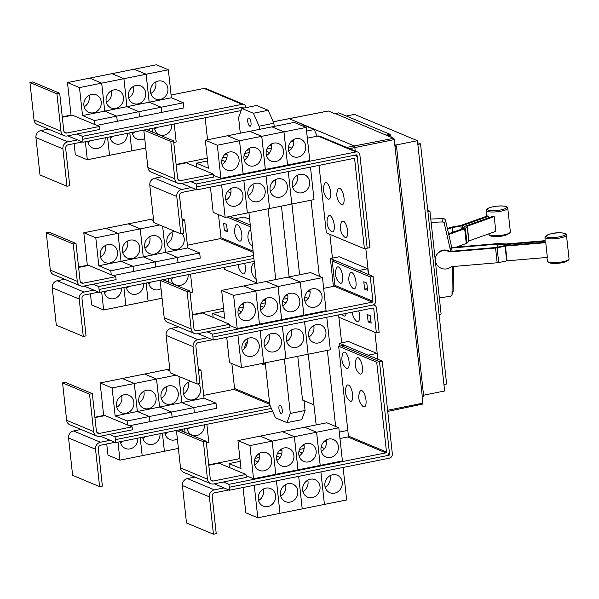 <?xml version="1.0" encoding="UTF-8"?>
<svg xmlns="http://www.w3.org/2000/svg" width="599" height="599" viewBox="0 0 599 599"><rect width="100%" height="100%" fill="white"/><g stroke="black" fill="none" stroke-linecap="round" stroke-linejoin="round"><path stroke-width="0.9" d="M435.802 256.672A9.502 9.21 19.2 0 0 451.227 266.675L497.17 262.774A3.04 0.674 -6.2 0 0 498.705 262.549L507.054 260.827L547.359 257.405L545.756 242.67L505.459 246.092L497.11 247.821A3.04 0.674 173.8 0 1 495.568 248.038L449.624 251.939A9.502 9.21 19.2 0 0 435.802 256.672L435.99 256.14A9.502 9.21 19.2 0 1 449.812 251.415L449.624 251.939M449.812 251.415L495.755 247.514L504.103 245.785A3.04 0.674 173.8 0 1 505.638 245.568L545.21 242.206A11.164 2.486 -6.2 0 0 545.756 242.67M451.668 247.499L497.095 243.643A3.04 0.674 173.8 0 1 498.57 243.613L506.192 243.98L545.075 240.678M545.09 241.187L506.005 244.512A3.04 0.674 173.8 0 1 504.53 244.542L496.915 244.175L451.728 248.008L451.661 247.409A9.651 9.359 -160.8 0 0 451.481 246.339L445.529 220.395A2.284 2.209 -160.8 0 0 443.185 218.62L430.786 219.032M452.073 251.221L451.728 248.008M447.401 228.548L450.553 227.425A3.04 0.674 173.8 0 1 451.863 227.096L460.556 225.524L487.421 215.947A11.164 2.486 -6.2 0 0 488.627 216.284L488.732 217.789M488.627 216.284L462.248 225.688A3.04 0.674 173.8 0 1 460.938 226.018L452.574 227.508L447.558 229.26M456.198 247.117L466.277 243.523A3.04 0.674 -6.2 0 0 466.98 243.134L468.935 240.91L495.8 231.334L494.197 216.606L467.332 226.182L465.378 228.406A3.04 0.674 173.8 0 1 464.674 228.796L448.756 234.464M448.591 233.752L462.982 228.631L464.936 226.407A3.04 0.674 173.8 0 1 465.64 226.018L492.019 216.613A11.164 2.486 -6.2 0 0 494.197 216.606M452.223 266.592L452.23 266.682A9.651 9.359 19.2 0 1 452.282 267.768L452.02 294.236A2.284 2.209 19.2 0 1 450.111 296.37L439.352 297.845M451.908 294.925L453.069 291.578A2.284 2.209 -160.8 0 0 453.188 290.897L453.428 266.488M431.145 222.326L442.025 221.959A2.284 2.209 19.2 0 1 444.361 223.734L450.321 249.678A9.651 9.359 19.2 0 1 450.5 250.749L450.56 251.348M427.753 210.286L429.932 211.2L441.104 314.026L439.067 314.438M89.55 394.179L92.321 393.625L96.387 431.01A3.04 2.748 112.7 0 0 99.479 433.399L132.087 426.862L132.409 429.805L99.801 436.342A6.08 5.496 -67.3 0 1 96.813 436.057A6.08 5.496 -67.3 0 1 93.609 431.565L89.55 394.179L62.581 382.903L65.358 382.349L92.321 393.625M96.813 436.057L69.843 424.781A6.08 5.496 -67.3 0 1 66.639 420.288L62.581 382.903M94.934 417.63L105.125 415.586L132.087 426.862M198.299 383.817A9.502 8.588 -67.3 0 1 200.021 393.258A9.502 8.588 -67.3 0 1 192.848 399.81A9.502 8.588 -67.3 0 1 188.183 399.368A9.502 8.588 -67.3 0 1 183.227 389.807A9.502 8.588 -67.3 0 1 190.819 381.406M183.459 393.835A9.502 8.588 112.7 0 0 188.251 382.364M198.516 370.639L200.972 370.152L204.012 398.14L215.999 403.149L193.791 407.605L181.811 402.588L178.966 376.449L181.789 402.595L204.012 398.14M198.344 369.051L200.972 370.152M159.589 407.043L181.789 402.595L193.777 407.605L171.576 412.06L159.589 407.043L156.549 379.055L144.561 374.046L166.762 369.59L169.974 370.931L166.784 369.59L169.764 368.991M170.633 404.265A9.502 8.588 -67.3 0 1 165.96 403.823A9.502 8.588 -67.3 0 1 161.011 394.239A9.502 8.588 -67.3 0 1 168.626 385.853A9.502 8.588 -67.3 0 1 173.291 386.295A9.502 8.588 -67.3 0 1 178.247 395.879A9.502 8.588 -67.3 0 1 170.633 404.265M161.236 398.29A9.502 8.588 112.7 0 0 166.035 386.819M156.549 379.055L175.919 375.176M148.41 408.72A9.502 8.588 -67.3 0 1 143.745 408.278A9.502 8.588 -67.3 0 1 138.788 398.694A9.502 8.588 -67.3 0 1 146.411 390.308A9.502 8.588 -67.3 0 1 151.075 390.75A9.502 8.588 -67.3 0 1 156.032 400.334A9.502 8.588 -67.3 0 1 148.41 408.72M139.02 402.738A9.502 8.588 112.7 0 0 143.812 391.274M115.15 415.953L137.351 411.498L149.338 416.515L127.138 420.962L115.15 415.953L112.11 387.965L156.526 379.055L159.574 407.05L171.554 412.06L149.353 416.507L137.366 411.498L134.326 383.51L122.338 378.493L144.546 374.046L156.526 379.055M112.11 387.965L100.123 382.948L122.323 378.501L134.311 383.51L137.351 411.498L159.574 407.05M126.187 413.175A9.502 8.588 -67.3 0 1 121.522 412.733A9.502 8.588 -67.3 0 1 116.573 403.149A9.502 8.588 -67.3 0 1 124.188 394.756A9.502 8.588 -67.3 0 1 128.852 395.205A9.502 8.588 -67.3 0 1 133.809 404.782A9.502 8.588 -67.3 0 1 126.187 413.175M116.798 407.193A9.502 8.588 112.7 0 0 121.597 395.729M244.594 348.461A13.013 13.013 0 0 1 245.635 343.983A8.364 3.047 78.7 0 1 247.252 342.748M264.878 362.904A8.364 3.047 78.7 0 1 262.699 364.626A8.364 3.047 78.7 0 1 261.875 364.05A13.013 13.013 0 0 1 261.426 363.593M67.792 135.846L77.526 139.919L67.807 141.866A6.08 5.496 112.7 0 0 62.902 148.866L66.961 186.252L69.739 185.69L65.673 148.312A3.04 2.748 -67.3 0 1 68.129 144.808L82.392 141.948M66.961 186.252L39.991 174.968L35.933 137.59A6.08 5.496 112.7 0 1 40.844 130.582L48.377 129.077M171.793 124.45A9.502 8.588 -67.3 0 1 164.096 135.164A9.502 8.588 -67.3 0 1 159.431 134.723A9.502 8.588 -67.3 0 1 154.452 127.924M154.707 129.182A9.502 8.588 112.7 0 0 156.975 127.422M174.227 123.963L176.181 141.963L173.732 142.45M152.416 132.027L152.026 128.411M149.57 128.905A9.502 8.588 -67.3 0 1 149.548 130.829M144.726 138.504A9.502 8.588 -67.3 0 1 141.881 139.619A9.502 8.588 -67.3 0 1 137.216 139.178A9.502 8.588 -67.3 0 1 132.237 132.379M132.491 133.637A9.502 8.588 112.7 0 0 134.753 131.877M145.759 148.058L131.758 150.866L129.803 132.866L131.758 150.866L109.535 155.321L107.58 137.321M152.004 128.418L152.393 132.02M127.355 133.36A9.502 8.588 -67.3 0 1 119.658 144.067A9.502 8.588 -67.3 0 1 114.993 143.625A9.502 8.588 -67.3 0 1 110.014 136.834M110.268 138.092A9.502 8.588 112.7 0 0 112.537 136.325M107.565 137.321L109.535 155.321M105.132 137.807A9.502 8.588 -67.3 0 1 97.442 148.522A9.502 8.588 -67.3 0 1 92.778 148.08A9.502 8.588 -67.3 0 1 87.791 141.289M88.046 142.547A9.502 8.588 112.7 0 0 90.314 140.78M109.52 155.321L87.319 159.768L85.365 141.776M74.119 143.61L75.332 154.759L87.319 159.768M230.877 189.598A8.364 3.047 78.7 0 1 230.136 189.067A13.013 13.013 0 0 0 230.136 189.067M429.932 211.2L427.896 211.612M270.127 405.635L115.06 436.716L115.689 442.601L110.156 440.287L100.437 442.234A6.08 5.496 112.7 0 0 95.533 449.243L99.591 486.62L102.369 486.066L98.303 448.688A3.04 2.748 -67.3 0 1 100.759 445.184L115.023 442.324M99.591 486.62L72.621 475.344L68.563 437.966A6.08 5.496 112.7 0 1 73.475 430.958L81.007 429.453M204.424 424.818A9.502 8.588 -67.3 0 1 196.727 435.54A9.502 8.588 -67.3 0 1 192.062 435.091A9.502 8.588 -67.3 0 1 187.083 428.292M187.337 429.558A9.502 8.588 112.7 0 0 189.606 427.791M206.857 424.332L208.811 442.332L206.363 442.826M185.046 432.396L184.657 428.779L185.024 432.388M182.201 429.273A9.502 8.588 -67.3 0 1 182.178 431.198M177.356 438.88A9.502 8.588 -67.3 0 1 174.511 439.988A9.502 8.588 -67.3 0 1 169.846 439.546A9.502 8.588 -67.3 0 1 164.867 432.748M165.122 434.013A9.502 8.588 112.7 0 0 167.391 432.238M178.39 448.434L164.388 451.242L162.434 433.234M162.419 433.242L164.388 451.242L142.173 455.689L140.211 437.689L142.173 455.689M159.985 433.728A9.502 8.588 -67.3 0 1 152.288 444.443A9.502 8.588 -67.3 0 1 147.624 444.001A9.502 8.588 -67.3 0 1 142.644 437.203M142.899 438.468A9.502 8.588 112.7 0 0 145.168 436.693M137.763 438.176A9.502 8.588 -67.3 0 1 130.073 448.898A9.502 8.588 -67.3 0 1 125.408 448.456A9.502 8.588 -67.3 0 1 120.421 441.658M120.676 442.916A9.502 8.588 112.7 0 0 122.952 441.149M142.15 455.697L119.95 460.144L117.996 442.144M106.749 443.979L107.962 455.135L119.95 460.144M215.999 403.149L216.553 408.308L194.353 412.756L193.791 407.605L194.338 412.763L149.915 421.666L149.353 416.507M172.13 417.211L171.576 412.06M171.554 412.06L172.115 417.218M100.123 382.948L103.702 415.871M127.572 424.968L127.138 420.962M149.338 416.515L149.9 421.666L129.466 425.762M231.85 363.571L234.561 388.474A0.764 0.689 -67.3 0 1 233.947 389.35L203.712 395.407M73.235 243.995L76.006 243.441L80.071 280.819A3.04 2.748 112.7 0 0 83.164 283.207L115.772 276.678L116.094 279.621L83.486 286.157A6.08 5.496 -67.3 0 1 80.498 285.873A6.08 5.496 -67.3 0 1 77.293 281.373L73.235 243.995L46.265 232.719L49.043 232.165L76.006 243.441M80.498 285.873L53.528 274.597A6.08 5.496 -67.3 0 1 50.323 270.097L46.265 232.719M78.619 267.439L88.809 265.394L115.772 276.678M181.984 233.625A9.502 8.588 -67.3 0 1 183.706 243.067A9.502 8.588 -67.3 0 1 176.533 249.626A9.502 8.588 -67.3 0 1 171.868 249.184A9.502 8.588 -67.3 0 1 166.911 239.615A9.502 8.588 -67.3 0 1 174.504 231.221M167.143 243.651A9.502 8.588 112.7 0 0 171.935 232.18M182.201 220.454L184.657 219.968L187.697 247.956L199.677 252.965L177.476 257.413L165.489 252.404L162.651 226.265M162.636 226.257L165.474 252.411L177.461 257.42L155.261 261.868L143.273 256.859L187.697 247.956M182.029 218.867L184.657 219.968M98.835 265.761L95.795 237.773L117.996 233.325L121.035 261.314L133.023 266.323L110.815 270.778L98.835 265.761L121.035 261.314L118.01 233.318L140.211 228.87L143.258 256.859L155.238 261.875L133.038 266.323L121.05 261.314L143.258 256.859L140.233 228.87L128.246 223.854L150.446 219.406L153.658 220.746L150.469 219.399L153.449 218.807M154.31 254.081A9.502 8.588 -67.3 0 1 149.645 253.639A9.502 8.588 -67.3 0 1 144.696 244.055A9.502 8.588 -67.3 0 1 152.311 235.669A9.502 8.588 -67.3 0 1 156.975 236.111A9.502 8.588 -67.3 0 1 161.932 245.687A9.502 8.588 -67.3 0 1 154.31 254.081M144.921 248.098A9.502 8.588 112.7 0 0 149.72 236.635M140.233 228.87L159.604 224.984M132.094 258.536A9.502 8.588 -67.3 0 1 127.43 258.094A9.502 8.588 -67.3 0 1 122.473 248.51A9.502 8.588 -67.3 0 1 130.095 240.117A9.502 8.588 -67.3 0 1 134.76 240.558A9.502 8.588 -67.3 0 1 139.717 250.142A9.502 8.588 -67.3 0 1 132.094 258.536M122.705 252.553A9.502 8.588 112.7 0 0 127.497 241.09M95.795 237.773L83.808 232.764L106.008 228.316L117.996 233.325L106.023 228.309L128.231 223.861L140.211 228.87M109.872 262.983A9.502 8.588 -67.3 0 1 105.207 262.542A9.502 8.588 -67.3 0 1 100.25 252.965A9.502 8.588 -67.3 0 1 107.872 244.572A9.502 8.588 -67.3 0 1 112.537 245.013A9.502 8.588 -67.3 0 1 117.494 254.597A9.502 8.588 -67.3 0 1 109.872 262.983M100.482 257.008A9.502 8.588 112.7 0 0 105.282 245.538M84.107 286.03L93.841 290.103L84.122 292.05A6.08 5.496 112.7 0 0 79.218 299.051L83.276 336.436L86.054 335.882L81.988 298.497A3.04 2.748 -67.3 0 1 84.444 294.993L98.708 292.14M83.276 336.436L56.306 325.16L52.248 287.775A6.08 5.496 112.7 0 1 57.16 280.774L64.692 279.261M188.108 274.634A9.502 8.588 -67.3 0 1 180.411 285.349A9.502 8.588 -67.3 0 1 175.747 284.907A9.502 8.588 -67.3 0 1 170.767 278.108M171.022 279.374A9.502 8.588 112.7 0 0 173.291 277.599M190.542 274.147L192.496 292.147L190.048 292.641M168.731 282.211L168.334 278.595L168.708 282.204M165.886 279.089A9.502 8.588 -67.3 0 1 165.863 281.013M161.041 288.688A9.502 8.588 -67.3 0 1 158.196 289.804A9.502 8.588 -67.3 0 1 153.531 289.362A9.502 8.588 -67.3 0 1 148.552 282.563M148.807 283.821A9.502 8.588 112.7 0 0 151.075 282.054M162.074 298.242L148.073 301.05L146.119 283.05L148.058 301.057L125.857 305.505L123.896 287.505L125.857 305.505M143.67 283.537A9.502 8.588 -67.3 0 1 135.973 294.259A9.502 8.588 -67.3 0 1 131.308 293.817A9.502 8.588 -67.3 0 1 126.329 287.018M126.584 288.276A9.502 8.588 112.7 0 0 128.852 286.509M121.447 287.992A9.502 8.588 -67.3 0 1 113.758 298.714A9.502 8.588 -67.3 0 1 109.093 298.265A9.502 8.588 -67.3 0 1 104.106 291.466M104.361 292.731A9.502 8.588 112.7 0 0 106.637 290.964M125.835 305.505L103.634 309.96L101.68 291.953M90.434 293.795L91.647 304.943L103.634 309.96M56.92 93.811L59.69 93.249L63.756 130.634A3.04 2.748 112.7 0 0 66.848 133.023L99.456 126.486L99.778 129.436L67.17 135.973A6.08 5.496 -67.3 0 1 64.183 135.688A6.08 5.496 -67.3 0 1 60.978 131.188L56.92 93.811L29.95 82.535L32.728 81.973L59.69 93.249M64.183 135.688L37.213 124.412A6.08 5.496 -67.3 0 1 34.008 119.912L29.95 82.535M62.303 117.254L72.494 115.21L99.456 126.486M160.218 99.441A9.502 8.588 -67.3 0 1 155.553 99A9.502 8.588 -67.3 0 1 150.596 89.416A9.502 8.588 -67.3 0 1 158.218 81.022A9.502 8.588 -67.3 0 1 162.883 81.471A9.502 8.588 -67.3 0 1 167.84 91.048A9.502 8.588 -67.3 0 1 160.218 99.441M150.828 93.459A9.502 8.588 112.7 0 0 155.62 81.996M104.735 111.122L101.695 83.134L123.896 78.686L126.943 106.674L138.923 111.684L116.723 116.139L104.735 111.122L149.158 102.219L161.146 107.236L138.946 111.684L126.958 106.667L123.918 78.679L168.341 69.776L171.381 97.764L183.361 102.781L161.161 107.228L149.173 102.219L146.134 74.224L134.154 69.214L156.354 64.767L168.341 69.776M149.173 102.219L171.381 97.764M137.995 103.897A9.502 8.588 -67.3 0 1 133.33 103.447A9.502 8.588 -67.3 0 1 128.381 93.871A9.502 8.588 -67.3 0 1 135.995 85.477A9.502 8.588 -67.3 0 1 140.66 85.919A9.502 8.588 -67.3 0 1 145.617 95.503A9.502 8.588 -67.3 0 1 137.995 103.897M128.605 97.914A9.502 8.588 112.7 0 0 133.405 86.443M123.918 78.679L111.931 73.67L134.131 69.222L146.119 74.231L149.158 102.219M115.779 108.344A9.502 8.588 -67.3 0 1 111.115 107.902A9.502 8.588 -67.3 0 1 106.158 98.318A9.502 8.588 -67.3 0 1 113.78 89.932A9.502 8.588 -67.3 0 1 118.445 90.374A9.502 8.588 -67.3 0 1 123.401 99.958A9.502 8.588 -67.3 0 1 115.779 108.344M106.39 102.369A9.502 8.588 112.7 0 0 111.182 90.898M82.52 115.577L104.72 111.129L116.708 116.139L94.5 120.586L82.52 115.577L79.48 87.589L101.68 83.141L89.708 78.125L111.916 73.67L123.896 78.686M93.556 112.799A9.502 8.588 -67.3 0 1 88.892 112.357A9.502 8.588 -67.3 0 1 83.935 102.773A9.502 8.588 -67.3 0 1 91.557 94.387A9.502 8.588 -67.3 0 1 96.222 94.829A9.502 8.588 -67.3 0 1 101.179 104.413A9.502 8.588 -67.3 0 1 93.556 112.799M84.167 106.824A9.502 8.588 112.7 0 0 88.966 95.353M79.48 87.589L67.492 82.572L89.693 78.125L101.68 83.141L104.72 111.129M240.798 111.489L240.783 111.377A0.764 0.689 112.7 0 0 240.012 110.778L83.066 142.233L82.744 139.29L239.69 107.835A3.804 3.437 -67.3 0 1 242.221 108.389M207.539 139.769L205.15 117.763M227.53 191.545L230.877 192.945M417.66 142.682L420.535 143.887L446.622 384.004L443.934 384.543M115.06 436.716L109.512 434.395M103.657 415.459L94.889 417.218M110.156 440.287L100.422 436.222M115.375 439.659L271.347 408.398M242.894 304.532L241.794 304.067M199.677 252.965L200.238 258.124L178.023 262.564M178.038 262.572L177.476 257.413M177.461 257.42L178.023 262.572L155.8 267.019M155.815 267.027L155.261 261.868L155.8 267.027L133.577 271.474M133.599 271.482L133.038 266.323M83.808 232.764L87.379 265.686M111.257 274.784L110.815 270.778M133.023 266.323L133.584 271.482L113.151 275.577M237.623 224.805A8.364 3.047 78.7 0 1 241.794 234.284A8.364 3.047 78.7 0 1 239.383 241.015A8.364 3.047 78.7 0 1 238.552 240.439A13.013 13.013 0 0 1 235.654 225.943A8.364 3.047 78.7 0 1 237.623 224.805M252.598 246.533A8.364 3.047 78.7 0 1 251.887 246.009A13.013 13.013 0 0 1 248.982 231.521A8.364 3.047 78.7 0 1 250.839 230.338M244.617 263.305A8.364 3.047 78.7 0 1 242.939 273.788A8.364 3.047 78.7 0 1 242.116 273.211A13.013 13.013 0 0 1 238.177 264.601M256.155 279.314A8.364 3.047 78.7 0 1 255.451 278.79A13.013 13.013 0 0 1 252.546 264.294A8.364 3.047 78.7 0 1 254.395 263.118M224.4 230.525L223.599 223.165L226.594 224.415L227.395 231.783L224.4 230.525L227.201 229.986M226.572 224.408L227.171 229.971M77.526 139.919L83.066 142.233M183.361 102.781L183.923 107.932L139.5 116.835L138.946 111.684L139.485 116.842L96.836 125.393M161.723 112.387L161.161 107.228M161.146 107.236L161.708 112.387M117.284 121.29L116.723 116.139M67.492 82.572L71.064 115.495M94.942 124.599L94.5 120.586M116.708 116.139L117.262 121.297M420.535 143.887L417.847 144.426M115.689 442.601L272.567 411.161M253.572 255.496L98.745 286.524L93.197 284.211M218.508 214.629L221.016 237.728A0.764 0.689 -67.3 0 1 220.402 238.604L187.397 245.216M87.342 265.275L78.574 267.034M250.457 226.856L226.991 217.04M254.208 261.381L99.374 292.417L99.052 289.474L253.894 258.439M93.841 290.103L99.374 292.417M98.745 286.524L99.06 289.474M256.537 282.795L224.468 269.385L224.251 267.386M249.641 219.324L244.093 217.003L235.28 218.792L250.262 225.037L229.761 216.486M243.261 108.179L243.231 107.872A0.764 0.689 112.7 0 0 242.453 107.273L82.744 139.29M82.737 139.282L82.422 136.34L242.138 104.323A3.804 3.437 -67.3 0 1 246.002 107.311L246.039 107.618M76.882 134.026L82.422 136.34M62.259 116.85L71.026 115.09M171.082 95.039L204.094 88.42A3.804 3.437 -67.3 0 1 205.966 88.6L244.003 104.503M203.413 441.792L206.191 441.238L210.249 478.616A3.04 2.748 112.7 0 0 213.341 481.012L245.957 474.475L246.271 477.418L213.663 483.955A6.08 5.496 -67.3 0 1 210.676 483.67A6.08 5.496 -67.3 0 1 207.471 479.178L203.413 441.792L176.443 430.516L179.221 429.962L206.191 441.238M210.676 483.67L183.713 472.394A6.08 5.496 -67.3 0 1 180.509 467.901L176.443 430.516M208.796 465.243L218.987 463.199L245.957 474.475M321.296 451.474A9.502 8.588 112.7 0 0 326.088 440.003M328.686 439.037A9.502 8.588 -67.3 0 1 333.351 439.479A9.502 8.588 -67.3 0 1 338.308 449.063A9.502 8.588 -67.3 0 1 330.685 457.449A9.502 8.588 -67.3 0 1 326.021 457.007A9.502 8.588 -67.3 0 1 321.064 447.423A9.502 8.588 -67.3 0 1 328.686 439.037M338.802 427.791L326.822 422.774L304.614 427.222L316.601 432.238L338.802 427.791L342.403 460.931L320.203 465.386L316.601 432.238M321.116 447.109L324.523 448.531M299.522 449.43L304.097 448.516M298.894 451.564L302.3 452.986L298.901 451.549M299.073 455.921A9.502 8.588 112.7 0 0 303.873 444.458M306.463 443.492A9.502 8.588 -67.3 0 1 311.128 443.934A9.502 8.588 -67.3 0 1 316.085 453.51A9.502 8.588 -67.3 0 1 308.463 461.904A9.502 8.588 -67.3 0 1 303.798 461.462A9.502 8.588 -67.3 0 1 298.849 451.878A9.502 8.588 -67.3 0 1 306.463 443.492M316.586 432.238L320.188 465.386L297.988 469.833L294.386 436.693L316.586 432.238L304.599 427.229L260.176 436.132L272.163 441.141L294.364 436.693L282.399 431.677L294.364 436.693L297.965 469.841L275.765 474.288L272.163 441.141M277.3 453.885L281.874 452.971M280.092 457.434L276.678 456.004M276.858 460.376A9.502 8.588 112.7 0 0 281.65 448.913M284.248 447.94A9.502 8.588 -67.3 0 1 288.913 448.381A9.502 8.588 -67.3 0 1 293.862 457.965A9.502 8.588 -67.3 0 1 286.247 466.359A9.502 8.588 -67.3 0 1 281.582 465.917A9.502 8.588 -67.3 0 1 276.626 456.333A9.502 8.588 -67.3 0 1 284.248 447.94M276.678 456.019L280.085 457.441M255.084 458.34L259.659 457.419M254.455 460.466L257.862 461.896L254.455 460.459M254.635 464.831A9.502 8.588 112.7 0 0 259.427 453.361M262.025 452.395A9.502 8.588 -67.3 0 1 266.69 452.837A9.502 8.588 -67.3 0 1 271.647 462.421A9.502 8.588 -67.3 0 1 264.024 470.807A9.502 8.588 -67.3 0 1 259.36 470.365A9.502 8.588 -67.3 0 1 254.403 460.788A9.502 8.588 -67.3 0 1 262.025 452.395M272.148 441.149L275.75 474.296L253.542 478.743L249.94 445.596L272.148 441.149L260.161 436.139L237.96 440.587L241 468.575L229.013 463.566L240.206 461.32M249.94 445.596L237.96 440.587M358.239 357.82A8.364 3.047 78.7 0 1 362.417 367.299A8.364 3.047 78.7 0 1 359.999 374.023A8.364 3.047 78.7 0 1 359.175 373.447A13.013 13.013 0 0 1 356.27 358.958A8.364 3.047 78.7 0 1 358.239 357.82M361.803 390.6A8.364 3.047 78.7 0 1 365.982 400.08A8.364 3.047 78.7 0 1 363.563 406.803A8.364 3.047 78.7 0 1 362.739 406.227A13.013 13.013 0 0 1 359.834 391.731A8.364 3.047 78.7 0 1 361.803 390.6M344.904 352.242A8.364 3.047 78.7 0 1 349.082 361.721A8.364 3.047 78.7 0 1 346.664 368.445A8.364 3.047 78.7 0 1 345.84 367.876A13.013 13.013 0 0 1 342.935 353.38A8.364 3.047 78.7 0 1 344.904 352.242M348.468 385.022A8.364 3.047 78.7 0 1 352.646 394.501A8.364 3.047 78.7 0 1 350.228 401.225A8.364 3.047 78.7 0 1 349.404 400.649A13.013 13.013 0 0 1 346.499 386.16A8.364 3.047 78.7 0 1 348.468 385.022M181.654 183.459L191.388 187.524L181.677 189.471A6.08 5.496 112.7 0 0 176.765 196.479L180.823 233.857L183.601 233.303L179.535 195.925A3.04 2.748 -67.3 0 1 181.991 192.421L196.255 189.561M180.823 233.857L153.853 222.581L149.795 185.203A6.08 5.496 112.7 0 1 154.707 178.195L162.239 176.69M301.933 192.803A9.502 8.588 -67.3 0 1 297.269 192.354A9.502 8.588 -67.3 0 1 292.312 182.777A9.502 8.588 -67.3 0 1 299.934 174.384A9.502 8.588 -67.3 0 1 304.599 174.826A9.502 8.588 -67.3 0 1 309.556 184.41A9.502 8.588 -67.3 0 1 301.933 192.803M292.544 186.821A9.502 8.588 112.7 0 0 297.336 175.35M210.421 187.143L213.169 212.398L225.157 217.407L269.595 208.504L314.018 199.594L310.484 167.084M279.718 197.251A9.502 8.588 -67.3 0 1 275.053 196.809A9.502 8.588 -67.3 0 1 270.097 187.225A9.502 8.588 -67.3 0 1 277.711 178.839A9.502 8.588 -67.3 0 1 282.376 179.281A9.502 8.588 -67.3 0 1 287.333 188.865A9.502 8.588 -67.3 0 1 279.718 197.251M270.321 191.276A9.502 8.588 112.7 0 0 275.121 179.805M257.495 201.706A9.502 8.588 -67.3 0 1 252.83 201.264A9.502 8.588 -67.3 0 1 247.874 191.68A9.502 8.588 -67.3 0 1 255.496 183.294A9.502 8.588 -67.3 0 1 260.161 183.736A9.502 8.588 -67.3 0 1 265.117 193.32A9.502 8.588 -67.3 0 1 257.495 201.706M248.106 195.731A9.502 8.588 112.7 0 0 252.898 184.26M235.272 206.161A9.502 8.588 -67.3 0 1 230.608 205.719A9.502 8.588 -67.3 0 1 225.658 196.135A9.502 8.588 -67.3 0 1 233.273 187.749A9.502 8.588 -67.3 0 1 237.938 188.191A9.502 8.588 -67.3 0 1 242.894 197.767A9.502 8.588 -67.3 0 1 235.272 206.161M225.883 200.178A9.502 8.588 112.7 0 0 230.682 188.715M339.835 188.408A8.364 3.047 78.7 0 1 344.013 197.887A8.364 3.047 78.7 0 1 341.595 204.611A8.364 3.047 78.7 0 1 340.771 204.034A13.013 13.013 0 0 1 337.866 189.546A8.364 3.047 78.7 0 1 339.835 188.408M343.399 221.188A8.364 3.047 78.7 0 1 347.577 230.667A8.364 3.047 78.7 0 1 345.159 237.391A8.364 3.047 78.7 0 1 344.335 236.815A13.013 13.013 0 0 1 341.43 222.319A8.364 3.047 78.7 0 1 343.399 221.188M326.5 182.83A8.364 3.047 78.7 0 1 330.678 192.316A8.364 3.047 78.7 0 1 328.259 199.04A8.364 3.047 78.7 0 1 327.436 198.464A13.013 13.013 0 0 1 324.531 183.968A8.364 3.047 78.7 0 1 326.5 182.83M330.064 215.61A8.364 3.047 78.7 0 1 334.242 225.089A8.364 3.047 78.7 0 1 331.824 231.813A8.364 3.047 78.7 0 1 331 231.236A13.013 13.013 0 0 1 328.095 216.748A8.364 3.047 78.7 0 1 330.064 215.61M335.305 113.555L386.647 135.374L335.305 113.555L338.779 112.859L390.076 134.311L391.357 137.343M394.621 143.228L395.145 144.164L394.734 144.247M394.853 145.332L396.486 146.014L423.673 396.306L422.288 396.583L394.232 139.604A1.146 0.419 -101.3 0 0 393.655 138.309L386.647 135.374M346.349 116.026L354.518 114.387L417.443 140.705L444.638 390.99L423.56 395.213M417.443 140.705L394.838 145.235M229.013 463.566L229.447 467.572M253.542 478.743L246.077 475.621M229.245 487.272L386.183 455.817A3.804 3.437 112.7 0 0 389.253 451.436L379.496 361.654L376.726 362.208L386.475 451.998A0.764 0.689 -67.3 0 1 385.861 452.874L228.923 484.329L229.552 490.214L224.019 487.9L214.307 489.847A6.08 5.496 112.7 0 0 209.395 496.856L213.454 534.233L216.232 533.679L212.173 496.294A3.04 2.748 -67.3 0 1 214.622 492.797L228.885 489.937M213.454 534.233L186.491 522.957L182.425 485.579A6.08 5.496 112.7 0 1 187.337 478.571L194.87 477.059M334.564 493.172A9.502 8.588 -67.3 0 1 329.899 492.73A9.502 8.588 -67.3 0 1 324.943 483.146A9.502 8.588 -67.3 0 1 332.565 474.76A9.502 8.588 -67.3 0 1 337.23 475.202A9.502 8.588 -67.3 0 1 342.186 484.786A9.502 8.588 -67.3 0 1 334.564 493.172M325.175 487.197A9.502 8.588 112.7 0 0 329.967 475.726M324.426 504.41L346.649 499.97L343.115 467.46M312.349 497.627A9.502 8.588 -67.3 0 1 307.684 497.185A9.502 8.588 -67.3 0 1 302.727 487.601A9.502 8.588 -67.3 0 1 310.342 479.215A9.502 8.588 -67.3 0 1 315.014 479.657A9.502 8.588 -67.3 0 1 319.963 489.241A9.502 8.588 -67.3 0 1 312.349 497.627M302.952 491.644A9.502 8.588 112.7 0 0 307.751 480.181M302.203 508.865L324.426 504.425L320.914 471.907M290.126 502.082A9.502 8.588 -67.3 0 1 285.461 501.64A9.502 8.588 -67.3 0 1 280.504 492.056A9.502 8.588 -67.3 0 1 288.126 483.663A9.502 8.588 -67.3 0 1 292.791 484.112A9.502 8.588 -67.3 0 1 297.748 493.688A9.502 8.588 -67.3 0 1 290.126 502.082M280.736 496.099A9.502 8.588 112.7 0 0 285.528 484.636M279.988 513.321L302.21 508.88L298.676 476.362L302.225 508.873M267.903 506.537A9.502 8.588 -67.3 0 1 263.238 506.088A9.502 8.588 -67.3 0 1 258.289 496.511A9.502 8.588 -67.3 0 1 265.904 488.118A9.502 8.588 -67.3 0 1 270.568 488.559A9.502 8.588 -67.3 0 1 275.525 498.143A9.502 8.588 -67.3 0 1 267.903 506.537M258.513 500.554A9.502 8.588 112.7 0 0 263.313 489.084M243.052 487.511L245.8 512.766L257.787 517.783L279.988 513.328L276.476 480.81M376.726 362.208L338.667 346.297L348.423 436.087A0.764 0.689 -67.3 0 1 347.809 436.956L339.97 438.528M170.782 141.424L173.56 140.862L177.618 178.247A3.04 2.748 112.7 0 0 180.711 180.636L213.326 174.099L213.641 177.049L181.033 183.579A6.08 5.496 -67.3 0 1 178.045 183.301A6.08 5.496 -67.3 0 1 174.841 178.802L170.782 141.424L143.812 130.148L146.59 129.586L173.56 140.862M178.045 183.301L151.083 172.025A6.08 5.496 -67.3 0 1 147.878 167.525L143.812 130.148M176.166 164.867L186.356 162.823L213.326 174.099M288.666 151.098A9.502 8.588 112.7 0 0 293.458 139.627M296.056 138.661A9.502 8.588 -67.3 0 1 300.72 139.103A9.502 8.588 -67.3 0 1 305.67 148.687A9.502 8.588 -67.3 0 1 298.055 157.073A9.502 8.588 -67.3 0 1 293.39 156.631A9.502 8.588 -67.3 0 1 288.433 147.047A9.502 8.588 -67.3 0 1 296.056 138.661M306.171 127.415L309.773 160.562L287.572 165.01L283.971 131.862L271.983 126.853L283.956 131.87L306.171 127.415L294.191 122.398L271.991 126.861M288.486 146.733L291.893 148.163M266.892 149.061L271.467 148.14M269.677 152.603L266.27 151.18L269.67 152.61M266.443 155.553A9.502 8.588 112.7 0 0 271.235 144.082M273.833 143.116A9.502 8.588 -67.3 0 1 278.498 143.558A9.502 8.588 -67.3 0 1 283.454 153.142A9.502 8.588 -67.3 0 1 275.832 161.528A9.502 8.588 -67.3 0 1 271.167 161.086A9.502 8.588 -67.3 0 1 266.211 151.502A9.502 8.588 -67.3 0 1 273.833 143.116M271.968 126.853L249.768 131.316M287.557 165.002L283.956 131.87L261.756 136.317L249.768 131.308M244.669 153.509L249.244 152.595M247.462 157.058L244.048 155.635L247.454 157.065M244.22 160A9.502 8.588 112.7 0 0 249.019 148.537M251.61 147.571A9.502 8.588 -67.3 0 1 256.282 148.013A9.502 8.588 -67.3 0 1 261.231 157.597A9.502 8.588 -67.3 0 1 253.617 165.983A9.502 8.588 -67.3 0 1 248.952 165.541A9.502 8.588 -67.3 0 1 243.995 155.957A9.502 8.588 -67.3 0 1 251.61 147.571M261.733 136.317L265.335 169.465L243.134 173.92L239.533 140.772L227.545 135.756L239.518 140.772L261.733 136.317L249.746 131.308L227.545 135.771M222.446 157.964L227.028 157.05M225.239 161.513L221.825 160.083L225.231 161.52M222.004 164.455A9.502 8.588 112.7 0 0 226.796 152.992M229.395 152.019A9.502 8.588 -67.3 0 1 234.059 152.468A9.502 8.588 -67.3 0 1 239.016 162.044A9.502 8.588 -67.3 0 1 231.394 170.438A9.502 8.588 -67.3 0 1 226.729 169.996A9.502 8.588 -67.3 0 1 221.772 160.412A9.502 8.588 -67.3 0 1 229.395 152.019M227.53 135.763L205.33 140.211L208.37 168.199L196.382 163.19L207.576 160.944M243.112 173.905L239.518 140.772L217.31 145.228L205.33 140.211M291.81 204.049L288.284 171.539L291.795 204.049M266.046 175.994L269.572 208.504L266.061 175.994M247.372 212.952L243.845 180.441L247.357 212.959M225.157 217.407L221.623 184.896M364.402 248.78L354.645 158.99A0.764 0.689 112.7 0 0 353.874 158.391L196.929 189.846L196.614 186.903L353.552 155.441L196.607 186.895L196.285 183.953L356.001 151.936A3.804 3.437 -67.3 0 1 359.872 154.924L369.942 247.642L364.402 248.78L326.343 232.861L319.012 165.376M386.61 135.007L390.076 134.311M387.523 135.741L390.174 135.209M396.486 146.014L395.1 146.291M394.951 146.231L422.288 396.583M228.923 484.329L223.375 482.008M326.343 441.261L323.827 441.762M304.127 445.716L301.604 446.218M281.904 450.171L279.381 450.673M259.681 454.619L257.166 455.128M239.914 458.587L208.752 464.831M224.019 487.9L214.285 483.835M320.892 471.907L324.426 504.425M276.453 480.817L279.988 513.328M257.787 517.783L254.253 485.265M379.496 361.654L341.445 345.743L338.667 346.297M287.557 165.01L265.35 169.465L261.756 136.317M243.119 173.92L220.911 178.367L217.31 145.228M196.382 163.19L196.816 167.196M220.911 178.367L213.446 175.245M191.388 187.524L196.929 189.846M357.386 158.196L357.094 155.485A0.764 0.689 112.7 0 0 356.323 154.886L353.545 155.441A3.804 3.437 -67.3 0 1 357.423 158.435L367.18 248.218M335.35 113.922L328.334 110.995A1.146 0.419 -101.3 0 0 328.23 110.98A1.146 0.419 -101.3 0 0 328.14 111.032M288.501 118.602A1.52 0.554 78.7 0 1 288.628 118.535L288.628 118.535A1.52 0.554 78.7 0 1 288.763 118.55L354.091 145.864A1.52 0.554 78.7 0 1 354.848 147.586L355.222 151.008M422.527 404.063A1.146 0.419 -101.3 0 0 422.632 404.078A1.146 0.419 -101.3 0 0 422.857 403.149L422.138 396.516M280.145 405.343A4.178 1.527 78.7 0 1 282.166 409.589A4.178 1.527 78.7 0 1 281.41 413.497A4.178 1.527 78.7 0 1 281.028 413.445A4.178 1.527 78.7 0 1 279.007 409.199A4.178 1.527 78.7 0 1 279.763 405.298A4.178 1.527 78.7 0 1 280.145 405.343M248.937 118.085A4.178 1.527 78.7 0 1 250.966 122.331A4.178 1.527 78.7 0 1 250.202 126.232A4.178 1.527 78.7 0 1 249.82 126.187A4.178 1.527 78.7 0 1 247.799 121.934A4.178 1.527 78.7 0 1 248.555 118.033A4.178 1.527 78.7 0 1 248.937 118.085M268.172 110.306L256.664 105.491L241.884 108.456L253.392 113.263L268.172 110.306L273.863 123.229L259.09 126.194L259.434 129.369M240.289 133.203L238.589 117.621L241.884 108.456M284.375 358.996L290.298 413.452L287.003 422.624L275.495 417.81L269.797 404.887L265.23 362.829M256.604 283.394L248.914 212.645M287.003 422.624L301.776 419.659L305.071 410.495L304.007 400.686M290.298 413.452L305.071 410.495M268.06 208.811L275.75 279.553M253.392 113.263L259.09 126.194M389.268 451.676L389.567 454.386A0.764 0.689 -67.3 0 1 388.953 455.255L386.355 455.779M229.552 490.214L389.275 458.205A3.804 3.437 112.7 0 0 392.338 453.825L382.267 361.115L379.496 361.669M307.339 138.159L317.964 136.033A3.804 3.437 -67.3 0 1 319.829 136.213L357.865 152.116M190.744 181.632L196.285 183.953M176.121 164.463L207.284 158.218M224.528 154.759L227.051 154.25M246.751 150.304L249.274 149.802M268.966 145.849L271.497 145.347M291.189 141.401L293.712 140.892M365.809 248.495L368.64 274.552M374.914 332.295L377.842 359.258M274.215 126.404L273.863 123.229M281.455 206.123L289.137 276.873M297.77 356.308L302.525 400.065L313.719 404.744M197.969 333.643L207.703 337.716L197.992 339.663A6.08 5.496 112.7 0 0 193.08 346.664L197.138 384.049L199.916 383.495L195.858 346.11A3.04 2.748 -67.3 0 1 198.306 342.606L212.57 339.753M197.138 384.049L170.168 372.773L166.11 335.388A6.08 5.496 112.7 0 1 171.022 328.387L178.554 326.874M318.249 342.987A9.502 8.588 -67.3 0 1 313.584 342.546A9.502 8.588 -67.3 0 1 308.627 332.962A9.502 8.588 -67.3 0 1 316.25 324.576A9.502 8.588 -67.3 0 1 320.914 325.017A9.502 8.588 -67.3 0 1 325.871 334.594A9.502 8.588 -67.3 0 1 318.249 342.987M308.859 337.005A9.502 8.588 112.7 0 0 313.651 325.542M285.888 358.681L330.334 349.786L326.799 317.268M296.033 347.442A9.502 8.588 -67.3 0 1 291.369 347.001A9.502 8.588 -67.3 0 1 286.412 337.417A9.502 8.588 -67.3 0 1 294.027 329.023A9.502 8.588 -67.3 0 1 298.691 329.465A9.502 8.588 -67.3 0 1 303.648 339.049A9.502 8.588 -67.3 0 1 296.033 347.442M286.636 341.46A9.502 8.588 112.7 0 0 291.436 329.997M273.81 351.89A9.502 8.588 -67.3 0 1 269.146 351.448A9.502 8.588 -67.3 0 1 264.189 341.872A9.502 8.588 -67.3 0 1 271.811 333.478A9.502 8.588 -67.3 0 1 276.476 333.92A9.502 8.588 -67.3 0 1 281.433 343.504A9.502 8.588 -67.3 0 1 273.81 351.89M264.421 345.915A9.502 8.588 112.7 0 0 269.213 334.444M226.736 337.327L229.484 362.582L241.472 367.591L263.687 363.144L285.895 358.689L282.376 326.17M251.587 356.345A9.502 8.588 -67.3 0 1 246.923 355.903A9.502 8.588 -67.3 0 1 241.974 346.319A9.502 8.588 -67.3 0 1 249.588 337.933A9.502 8.588 -67.3 0 1 254.253 338.375A9.502 8.588 -67.3 0 1 259.21 347.959A9.502 8.588 -67.3 0 1 251.587 356.345M242.198 350.37A9.502 8.588 112.7 0 0 246.998 338.899M358.756 310.866A8.364 3.047 78.7 0 1 357.139 321.536A8.364 3.047 78.7 0 1 356.308 320.967A13.013 13.013 0 0 1 352.354 312.146M346.17 313.389A8.364 3.047 78.7 0 1 343.804 315.965A8.364 3.047 78.7 0 1 342.972 315.388A13.013 13.013 0 0 1 341.924 314.235M382.267 361.115L344.23 345.204L341.482 345.758M376.958 353.425L368.145 355.185L339.573 343.242L348.386 341.475L376.958 353.425L377.58 359.153M292.799 141.072A4.178 1.527 78.7 0 1 292.664 140.129M316.167 424.908L308.23 354.211M306.576 131.076L314.198 129.549L302.69 124.734L300.72 125.131M299.597 274.776L291.915 204.027M368.16 321.933L367.359 314.565L370.354 315.815L371.155 323.183L368.16 321.933L370.961 321.386M370.332 315.808L370.938 321.378M187.098 291.608L189.876 291.054L193.934 328.432A3.04 2.748 112.7 0 0 197.026 330.82L229.642 324.284L229.956 327.234L197.348 333.77A6.08 5.496 -67.3 0 1 194.361 333.486A6.08 5.496 -67.3 0 1 191.156 328.986L187.098 291.608L160.128 280.332L162.906 279.778L189.876 291.054M194.361 333.486L167.398 322.21A6.08 5.496 -67.3 0 1 164.193 317.71L160.128 280.332M192.481 315.052L202.672 313.007L229.642 324.284M304.981 301.282A9.502 8.588 112.7 0 0 309.773 289.819M312.371 288.845A9.502 8.588 -67.3 0 1 317.036 289.295A9.502 8.588 -67.3 0 1 321.992 298.871A9.502 8.588 -67.3 0 1 314.37 307.265A9.502 8.588 -67.3 0 1 309.705 306.823A9.502 8.588 -67.3 0 1 304.749 297.239A9.502 8.588 -67.3 0 1 312.371 288.845M221.645 290.395L243.845 285.948L255.833 290.964L278.048 286.509L266.061 281.493L288.284 277.045L300.271 282.054L322.487 277.599L310.507 272.59L288.299 277.038L300.286 282.047L278.071 286.502L266.083 281.493L243.86 285.948L255.848 290.957L233.625 295.412L221.645 290.395L224.685 318.391L212.697 313.374L223.891 311.136M304.801 296.924L308.208 298.347M283.207 299.245L287.782 298.324M285.993 302.794L282.586 301.364L285.985 302.802M282.758 305.737A9.502 8.588 112.7 0 0 287.557 294.266M290.148 293.3A9.502 8.588 -67.3 0 1 294.813 293.742A9.502 8.588 -67.3 0 1 299.77 303.326A9.502 8.588 -67.3 0 1 292.147 311.72A9.502 8.588 -67.3 0 1 287.483 311.27A9.502 8.588 -67.3 0 1 282.526 301.694A9.502 8.588 -67.3 0 1 290.148 293.3M260.984 303.7L265.559 302.78M263.777 307.242L260.363 305.819L263.77 307.257M260.543 310.192A9.502 8.588 112.7 0 0 265.335 298.721M267.933 297.755A9.502 8.588 -67.3 0 1 272.597 298.197A9.502 8.588 -67.3 0 1 277.547 307.781A9.502 8.588 -67.3 0 1 269.932 316.167A9.502 8.588 -67.3 0 1 265.267 315.725A9.502 8.588 -67.3 0 1 260.31 306.141A9.502 8.588 -67.3 0 1 267.933 297.755M238.769 308.156L243.344 307.235M241.554 311.697L238.14 310.275L241.547 311.705M238.32 314.647A9.502 8.588 112.7 0 0 243.112 303.176M245.71 302.21A9.502 8.588 -67.3 0 1 250.375 302.652A9.502 8.588 -67.3 0 1 255.331 312.236A9.502 8.588 -67.3 0 1 247.709 320.622A9.502 8.588 -67.3 0 1 243.044 320.18A9.502 8.588 -67.3 0 1 238.088 310.596A9.502 8.588 -67.3 0 1 245.71 302.21M304.577 321.723L308.111 354.241L304.599 321.715M282.361 326.178L285.895 358.689M260.138 330.633L263.672 363.144L260.161 330.626M241.472 367.591L237.938 335.081M338.113 314.999L338.33 316.998L376.367 332.902L373.731 308.612A0.764 0.689 112.7 0 0 372.952 308.021L213.237 340.03L212.922 337.08L372.645 305.078A3.804 3.437 112.7 0 0 375.715 300.698L373.072 276.409L330.371 258.536L333.396 286.389M339.573 343.242L339.88 346.05M339.274 432.111L347.802 430.396M311.061 200.193L319.327 276.281M327.376 350.378L335.642 426.466M317.126 136.198L314.198 129.549M368.378 274.447L367.756 268.719L339.184 256.769L332.452 258.117L329.869 234.336M341.655 342.823L338.877 317.223M372.765 305.048A3.804 3.437 -67.3 0 1 376.501 308.058L379.145 332.348L376.367 332.902M322.487 277.599L326.088 310.746L303.888 315.194L300.286 282.047L303.873 315.201L281.665 319.649L278.071 286.502M281.665 319.649L259.449 324.104L255.848 290.957L259.434 324.104L237.226 328.559L233.625 295.412M278.048 286.509L281.65 319.656M212.697 313.374L213.132 317.388M237.226 328.559L229.761 325.437M207.703 337.716L213.237 340.03M332.452 258.117L330.371 258.536M367.756 268.719L358.943 270.478L335.021 260.498L332.243 261.052L334.886 285.341A0.764 0.689 -67.3 0 1 334.272 286.217L323.655 288.344M373.072 276.409L370.302 276.963L372.937 301.252A0.764 0.689 -67.3 0 1 372.323 302.128L212.608 334.137L207.059 331.824M310.027 291.077L307.512 291.578M287.812 295.524L285.289 296.033M265.589 299.979L263.066 300.488M243.366 304.434L240.85 304.943M223.599 308.395L192.436 314.64M212.608 334.137L212.93 337.087M366.768 283.028L367.404 288.606M370.302 276.963L332.243 261.052M364.604 289.152L363.803 281.785L366.798 283.042L367.599 290.41L364.604 289.152L367.374 288.598M338.48 266.982A8.364 3.047 78.7 0 1 342.658 276.461A8.364 3.047 78.7 0 1 340.239 283.185A8.364 3.047 78.7 0 1 339.416 282.608A13.013 13.013 0 0 1 336.511 268.12A8.364 3.047 78.7 0 1 338.48 266.982M353.575 288.763A8.364 3.047 78.7 0 1 352.751 288.186A13.013 13.013 0 0 1 349.846 273.691A8.364 3.047 78.7 0 1 351.815 272.56A8.364 3.047 78.7 0 1 355.993 282.039A8.364 3.047 78.7 0 1 353.575 288.763M565.201 234.419A9.659 2.149 173.8 0 1 554.854 237.466A9.659 2.149 173.8 0 1 546.056 236.043A9.659 2.149 173.8 0 1 556.404 232.996A9.659 2.149 173.8 0 1 565.201 234.419M548.841 262.13A9.659 2.149 -6.2 0 0 558.32 263.186A9.659 2.149 -6.2 0 0 568.002 260.198M503.325 206.078A9.659 2.149 173.8 0 1 504.118 209.051A9.659 2.149 173.8 0 1 490.566 210.623A9.659 2.149 173.8 0 1 489.772 207.658A9.659 2.149 173.8 0 1 503.325 206.078M569.05 258.91L568.953 259.472C567.141 261.613 563.704 262.849 558.65 263.178C554.382 263.815 547.381 263.35 547.598 261.239A10.789 2.403 -6.2 0 0 558.133 262.452A10.789 2.403 -6.2 0 0 569.013 259.112A10.789 2.403 -6.2 0 0 569.05 258.91L566.452 235.01A10.789 2.403 173.8 0 1 566.429 235.317A10.789 2.403 173.8 0 1 555.31 238.687A10.789 2.403 173.8 0 1 545.008 237.339L545.135 242.213M489.922 211.889A10.789 2.403 173.8 0 1 486.321 210.459C484.359 208.534 495.485 205.262 503.557 206.049C506.417 206.393 507.817 207.089 507.772 208.13A10.789 2.403 173.8 0 1 501.677 211.05A10.789 2.403 173.8 0 1 489.922 211.889M488.919 234.359A10.789 2.403 -6.2 0 0 492.505 235.677A10.789 2.403 -6.2 0 0 504.036 234.883A10.789 2.403 -6.2 0 0 510.37 232.023C508.004 235.355 502.261 236.822 493.134 236.433C490.274 236.088 488.874 235.392 488.919 234.359L488.806 233.827M497.17 262.774L495.568 248.038M498.705 262.549L497.11 247.821M506.672 260.879L505.069 246.144M507.054 260.827L505.459 246.092M506.005 244.512L506.118 245.523M504.53 244.542L504.658 245.687M497.282 244.16L497.604 247.147M496.915 244.175L497.245 247.222M462.248 225.688L462.585 228.773M460.938 226.018L461.29 229.23M452.574 227.508L453.084 232.157M452.252 227.59L452.762 232.27M466.277 243.523L464.674 228.796M466.98 243.134L465.378 228.406M468.755 241.008L467.153 226.28M468.935 240.91L467.332 226.182M453.188 290.897L452.02 294.236M452.709 266.548L452.282 267.768M451.661 247.409L450.5 250.749M451.481 246.339L450.321 249.678M445.529 220.395L444.361 223.734M443.185 218.62L442.025 221.959M66.639 420.288L93.609 431.565M96.836 432.291L99.479 433.399M62.902 148.866L35.933 137.59M95.533 449.243L68.563 437.966M100.437 442.234L73.475 430.958M269.61 403.127L234.561 388.474M269.737 404.31L233.947 389.35M50.323 270.097L77.293 281.373M80.521 282.107L83.164 283.207M79.218 299.051L52.248 287.775M84.122 292.05L57.16 280.774M67.807 141.866L40.844 130.582M34.008 119.912L60.978 131.188M64.205 131.922L66.848 133.023M239.563 110.867L240.783 111.377M253.227 252.329L220.402 238.604M253.1 251.138L221.016 237.728M204.094 88.42L242.138 104.323M242.011 107.363L243.231 107.872M180.509 467.901L207.471 479.178M210.706 479.904L213.341 481.012M176.765 196.479L149.795 185.203M209.395 496.856L182.425 485.579M214.307 489.847L187.337 478.571M386.475 451.998L348.423 436.087M385.861 452.874L347.809 436.956M147.878 167.525L174.841 178.802M178.075 179.528L180.711 180.636M181.677 189.471L154.707 178.195M353.432 158.48L354.645 158.99M273.241 121.807L328.334 110.995M388.953 455.255L387.995 454.858M389.567 454.386L388.676 454.012M317.964 136.033L356.001 151.936M355.881 154.976L357.094 155.485M346.649 147.421L393.655 138.309M349.546 148.634L394.232 139.604M387.613 410.293L422.857 403.149M193.08 346.664L166.11 335.388M164.193 317.71L191.156 328.986M194.39 329.72L197.026 330.82M197.992 339.663L171.022 328.387M372.511 308.103L373.731 308.612M372.323 302.128L334.272 286.217M372.937 301.252L334.886 285.341M566.452 235.01C565.958 231.693 550.241 231.776 545.097 236.777L545.008 237.339M546.857 257.443L547.598 261.239M486.5 216.276L486.321 210.459M507.772 208.13L510.37 232.023M240.656 107.633L241.554 108.007M354.518 155.246L355.417 155.62M328.23 110.98L273.226 121.769M422.632 404.078L387.733 411.416M373.447 304.809L374.502 305.25"/></g></svg>
